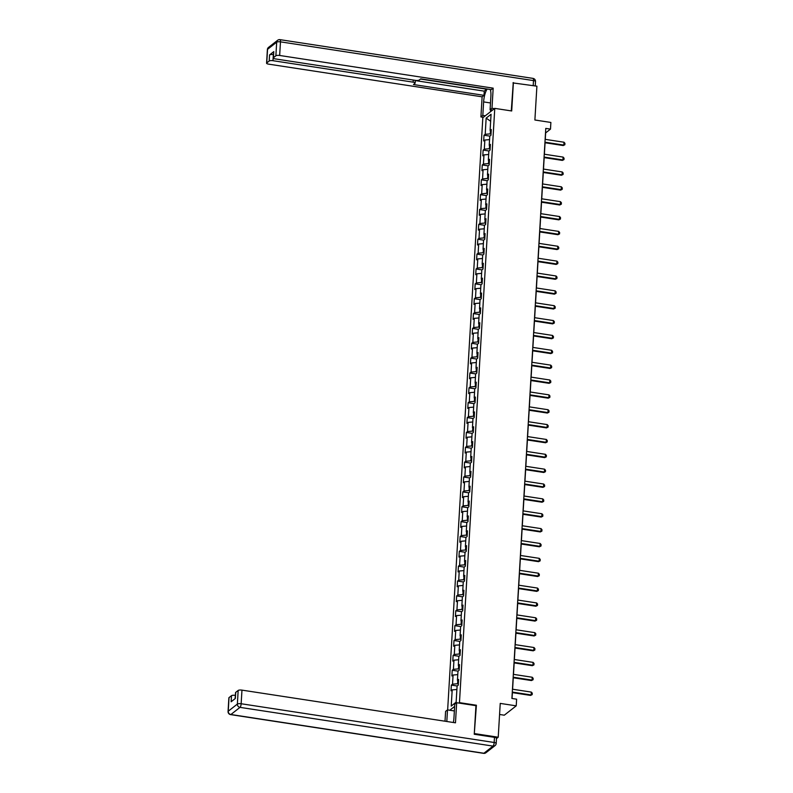 <?xml version="1.0" encoding="UTF-8"?>
<svg xmlns="http://www.w3.org/2000/svg" width="793" height="793" viewBox="0 0 793 793"><rect width="100%" height="100%" fill="white"/><g stroke="black" fill="none" stroke-linecap="round" stroke-linejoin="round"><path stroke-width="1.19" d="M499.57 714.473L504.279 715.197L516.223 705.849L516.62 699.178L511.911 698.464L545.782 128.397L550.491 129.12L550.877 122.449L534.888 120.001L536.901 86.179L512.952 82.918M474.273 733.961L476.395 705.235L459.464 702.638L494.773 108.373L482.828 117.721L447.649 709.913M474.71 733.624L498.222 737.222L496.477 738.59M459.464 702.638L458.929 703.064M454.637 706.424L449.76 710.241M486.159 118.117L485.197 134.304L484.017 135.226L483.68 140.946L484.86 140.024L484.315 149.173L483.135 150.095L482.798 155.805L483.978 154.883L483.433 164.032L482.253 164.954L481.916 170.673L483.086 169.752L482.55 178.891L481.371 179.813L481.034 185.532L482.203 184.61L481.668 193.75L480.489 194.672L480.142 200.391L481.321 199.469L480.776 208.618L479.606 209.54L479.259 215.25L480.439 214.328L479.894 223.477L478.724 224.399L478.377 230.119L479.557 229.197L479.012 238.336L477.832 239.258L477.495 244.978L478.675 244.056L478.129 253.195L476.95 254.117L476.613 259.836L477.792 258.914L477.247 268.064L476.068 268.986L475.731 274.695L476.91 273.773L476.365 282.923L475.185 283.844L474.848 289.564L476.028 288.642L475.483 297.781L474.303 298.703L473.966 304.423L475.146 303.501L474.601 312.64L473.421 313.572L473.084 319.282L474.264 318.36L473.718 327.509L472.539 328.431L472.202 334.14L473.381 333.219L472.836 342.368L471.657 343.29L471.32 349.009L472.499 348.087L471.954 357.227L470.774 358.149L470.437 363.868L471.607 362.946L471.072 372.086L469.892 373.017L469.555 378.727L470.725 377.805L470.19 386.954L469.01 387.876L468.673 393.586L469.843 392.664L469.307 401.813L468.128 402.735L467.781 408.454L468.96 407.533L468.415 416.672L467.246 417.594L466.899 423.313L468.078 422.391L467.533 431.541L466.363 432.463L466.016 438.172L467.196 437.25L466.651 446.4L465.471 447.321L465.134 453.031L466.314 452.109L465.769 461.258L464.589 462.18L464.252 467.9L465.432 466.978L464.886 476.117L463.707 477.039L463.37 482.759L464.549 481.837L464.004 490.986L462.825 491.908L462.488 497.617L463.667 496.696L463.122 505.845L461.942 506.767L461.605 512.476L462.785 511.554L462.24 520.704L461.06 521.625L460.723 527.345L461.903 526.423L461.357 535.562L460.178 536.484L459.841 542.204L461.02 541.282L460.475 550.431L459.296 551.353L458.959 557.063L460.138 556.141L459.593 565.29L458.413 566.212L458.076 571.922L459.246 571L458.711 580.149L457.531 581.071L457.194 586.79L458.364 585.868L457.829 595.008L456.649 595.93L456.302 601.649L457.482 600.727L456.946 609.876L455.767 610.798L455.42 616.508L456.599 615.586L456.054 624.735L454.885 625.657L454.538 631.367L455.717 630.445L455.172 639.594L454.002 640.516L453.655 646.236L454.835 645.314L454.29 654.453L453.11 655.375L452.773 661.094L453.953 660.173L453.408 669.322L452.228 670.244L451.891 675.953L453.071 675.031L452.525 684.181L451.346 685.102L451.009 690.812L452.188 689.89L451.227 706.087L456.134 702.251L457.095 686.054L458.275 685.132L458.612 679.413L457.432 680.335L457.977 671.195L459.157 670.273L459.494 664.554L458.314 665.476L458.86 656.336L460.039 655.414L460.376 649.695L459.197 650.617L459.742 641.468L460.921 640.546L461.258 634.836L460.079 635.758L460.624 626.609L461.804 625.687L462.141 619.967L460.961 620.889L461.506 611.75L462.686 610.828L463.023 605.109L461.843 606.03L462.388 596.891L463.568 595.969L463.905 590.25L462.735 591.172L463.271 582.022L464.45 581.1L464.787 575.391L463.618 576.313L464.153 567.164L465.332 566.242L465.679 560.522L464.5 561.444L465.045 552.305L466.215 551.383L466.562 545.663L465.382 546.585L465.927 537.446L467.097 536.514L467.444 530.804L466.264 531.726L466.809 522.577L467.979 521.655L468.326 515.946L467.146 516.867L467.692 507.718L468.871 506.796L469.208 501.077L468.029 501.999L468.574 492.859L469.753 491.938L470.09 486.218L468.911 487.14L469.456 478.001L470.636 477.069L470.973 471.359L469.793 472.281L470.338 463.132L471.518 462.21L471.855 456.5L470.675 457.422L471.22 448.273L472.4 447.351L472.737 441.632L471.557 442.553L472.103 433.414L473.282 432.492L473.619 426.773L472.44 427.695L472.985 418.545L474.164 417.624L474.501 411.914L473.322 412.836L473.867 403.687L475.047 402.765L475.384 397.055L474.204 397.977L474.749 388.828L475.929 387.906L476.266 382.186L475.096 383.108L475.631 373.969L476.811 373.047L477.148 367.328L475.978 368.249L476.514 359.1L477.693 358.178L478.04 352.469L476.861 353.391L477.406 344.241L478.575 343.319L478.922 337.61L477.743 338.532L478.288 329.382L479.458 328.461L479.805 322.741L478.625 323.663L479.17 314.524L480.35 313.602L480.687 307.882L479.507 308.804L480.052 299.655L481.232 298.733L481.569 293.023L480.389 293.945L480.935 284.796L482.114 283.874L482.451 278.165L481.272 279.086L481.817 269.937L482.996 269.015L483.334 263.296L482.154 264.218L482.699 255.078L483.879 254.156L484.216 248.437L483.036 249.359L483.581 240.21L484.761 239.288L485.098 233.578L483.918 234.5L484.464 225.351L485.643 224.429L485.98 218.719L484.801 219.641L485.346 210.492L486.525 209.57L486.862 203.851L485.683 204.772L486.228 195.633L487.408 194.711L487.745 188.992L486.565 189.914L487.11 180.764L488.29 179.842L488.627 174.133L487.457 175.055L487.992 165.906L489.172 164.984L489.509 159.274L488.339 160.196L488.875 151.047L490.054 150.125L490.401 144.405L489.222 145.327L489.767 136.188L490.936 135.266L491.283 129.546L490.104 130.468L491.065 114.271L486.159 118.117L490.649 121.26M458.344 683.863L457.581 683.744L457.769 680.553M458.513 681.038L457.432 680.335M452.525 684.181L457.581 683.744M453.071 675.031L457.769 674.625M459.226 669.005L458.463 668.886L458.651 665.694M459.395 666.17L458.314 665.476M453.408 669.322L458.463 668.886M453.953 660.173L458.651 659.766M460.109 654.136L459.345 654.017L459.534 650.835M460.277 651.311L459.197 650.617M454.29 654.453L459.345 654.017M454.835 645.314L459.534 644.907M461.001 639.277L460.227 639.158L460.416 635.966M461.159 636.452L460.079 635.758M455.172 639.594L460.227 639.158M455.717 630.445L460.426 630.048M461.883 624.418L461.11 624.299L461.298 621.107M462.051 621.583L460.961 620.889M456.054 624.735L461.11 624.299M456.599 615.586L461.308 615.18M462.765 609.559L461.992 609.44L462.18 606.249M462.934 606.724L461.843 606.03M456.946 609.876L461.992 609.44M457.482 600.727L462.19 600.321M463.647 594.691L462.874 594.572L463.072 591.39M463.816 591.865L462.735 591.172M457.829 595.008L462.874 594.572M458.364 585.868L463.072 585.462M464.529 579.832L463.756 579.713L463.955 576.521M464.698 577.007L463.618 576.313M458.711 580.149L463.756 579.713M459.246 571L463.955 570.603M465.412 564.973L464.648 564.854L464.837 561.662M465.58 562.138L464.5 561.444M459.593 565.29L464.648 564.854M460.138 556.141L464.837 555.734M466.294 550.114L465.531 549.995L465.719 546.803M466.462 547.279L465.382 546.585M460.475 550.431L465.531 549.995M461.02 541.282L465.719 540.876M467.176 535.245L466.413 535.126L466.601 531.944M467.345 532.42L466.264 531.726M461.357 535.562L466.413 535.126M461.903 526.423L466.601 526.017M468.058 520.386L467.295 520.267L467.483 517.076M468.227 517.561L467.146 516.867M462.24 520.704L467.295 520.267M462.785 511.554L467.483 511.158M468.941 505.528L468.177 505.409L468.366 502.217M469.109 502.693L468.029 501.999M463.122 505.845L468.177 505.409M463.667 496.696L468.366 496.289M469.823 490.669L469.059 490.55L469.248 487.358M469.991 487.834L468.911 487.14M464.004 490.986L469.059 490.55M464.549 481.837L469.248 481.43M470.705 475.8L469.942 475.681L470.13 472.499M470.873 472.975L469.793 472.281M464.886 476.117L469.942 475.681M465.432 466.978L470.13 466.571M471.587 460.941L470.824 460.822L471.012 457.63M471.756 458.116L470.675 457.422M465.769 461.258L470.824 460.822M466.314 452.109L471.012 451.713M472.469 446.082L471.706 445.963L471.894 442.772M472.638 443.247L471.557 442.553M466.651 446.4L471.706 445.963M467.196 437.25L471.894 436.844M473.362 431.223L472.588 431.105L472.777 427.913M473.52 428.389L472.44 427.695M467.533 431.541L472.588 431.105M468.078 422.391L472.787 421.985M474.244 416.355L473.471 416.236L473.659 413.054M474.412 413.53L473.322 412.836M468.415 416.672L473.471 416.236M468.96 407.533L473.669 407.126M475.126 401.496L474.353 401.377L474.541 398.185M475.294 398.671L474.204 397.977M469.307 401.813L474.353 401.377M469.843 392.664L474.551 392.267M476.008 386.637L475.235 386.518L475.433 383.326M476.177 383.802L475.096 383.108M470.19 386.954L475.235 386.518M470.725 377.805L475.433 377.399M476.89 371.778L476.117 371.659L476.315 368.467M477.059 368.943L475.978 368.249M471.072 372.086L476.117 371.659M471.607 362.946L476.315 362.54M477.773 356.909L477.009 356.791L477.198 353.609M477.941 354.084L476.861 353.391M471.954 357.227L477.009 356.791M472.499 348.087L477.198 347.681M478.655 342.051L477.892 341.932L478.08 338.74M478.823 339.226L477.743 338.532M472.836 342.368L477.892 341.932M473.381 333.219L478.08 332.822M479.537 327.192L478.774 327.073L478.962 323.881M479.706 324.357L478.625 323.663M473.718 327.509L478.774 327.073M474.264 318.36L478.962 317.953M480.419 312.323L479.656 312.214L479.844 309.022M480.588 309.498L479.507 308.804M474.601 312.64L479.656 312.214M475.146 303.501L479.844 303.095M481.301 297.464L480.538 297.345L480.727 294.163M481.47 294.639L480.389 293.945M475.483 297.781L480.538 297.345M476.028 288.642L480.727 288.236M482.184 282.605L481.42 282.486L481.609 279.295M482.352 279.78L481.272 279.086M476.365 282.923L481.42 282.486M476.91 273.773L481.609 273.377M483.066 267.747L482.303 267.628L482.491 264.436M483.234 264.912L482.154 264.218M477.247 268.064L482.303 267.628M477.792 258.914L482.491 258.508M483.948 252.878L483.185 252.769L483.373 249.577M484.117 250.053L483.036 249.359M478.129 253.195L483.185 252.769M478.675 244.056L483.373 243.649M484.83 238.019L484.067 237.9L484.255 234.718M484.999 235.194L483.918 234.5M479.012 238.336L484.067 237.9M479.557 229.197L484.255 228.79M485.722 223.16L484.949 223.041L485.138 219.849M485.891 220.335L484.801 219.641M479.894 223.477L484.949 223.041M480.439 214.328L485.147 213.932M486.605 208.301L485.831 208.182L486.02 204.99M486.773 205.466L485.683 204.772M480.776 208.618L485.831 208.182M481.321 199.469L486.03 199.063M487.487 193.433L486.714 193.323L486.902 190.132M487.655 190.607L486.565 189.914M481.668 193.75L486.714 193.323M482.203 184.61L486.912 184.204M488.369 178.574L487.596 178.455L487.794 175.273M488.538 175.749L487.457 175.055M482.55 178.891L487.596 178.455M483.086 169.752L487.794 169.345M489.251 163.715L488.488 163.596L488.676 160.404M489.42 160.89L488.339 160.196M483.433 164.032L488.488 163.596M483.978 154.883L488.676 154.486M490.133 148.856L489.37 148.737L489.559 145.545M490.302 146.021L489.222 145.327M484.315 149.173L489.37 148.737M484.86 140.024L489.559 139.618M491.016 133.987L490.252 133.878L490.441 130.686M491.184 131.162L490.104 130.468M485.197 134.304L490.252 133.878M516.223 705.849L500.234 703.401L498.222 737.222M494.773 108.373L511.703 110.97L513.388 82.581M545.257 139.36L545.643 132.907L550.491 129.12M512.04 698.484L512.387 692.626M512.595 689.226L513.269 677.767M513.477 674.367L514.161 662.908M514.36 659.508L515.044 648.04M515.242 644.65L515.926 633.181M516.124 629.781L516.808 618.322M517.006 614.922L517.69 603.463M517.888 600.063L518.572 588.594M518.771 585.204L519.455 573.735M519.653 570.336L520.337 558.877M520.535 555.477L521.219 544.008M521.417 540.618L522.101 529.149M522.309 525.759L522.984 514.29M523.192 510.89L523.866 499.431M524.074 496.031L524.748 484.563M524.956 481.173L525.63 469.704M525.838 466.314L526.522 454.845M526.721 451.445L527.404 439.986M527.603 436.586L528.287 425.117M528.485 421.727L529.169 410.259M529.367 406.868L530.051 395.4M530.249 392L530.933 380.541M531.132 377.141L531.816 365.672M532.014 362.282L532.698 350.813M532.896 347.423L533.58 335.954M533.778 332.554L534.462 321.096M534.67 317.696L535.344 306.227M535.553 302.837L536.227 291.368M536.435 287.968L537.109 276.509M537.317 273.109L537.991 261.65M538.199 258.25L538.883 246.782M539.081 243.392L539.765 231.923M539.964 228.523L540.648 217.064M540.846 213.664L541.53 202.205M541.728 198.805L542.412 187.336M542.61 183.946L543.294 172.477M543.492 169.078L544.176 157.619M544.375 154.219L545.059 142.76M451.227 706.087L456.134 702.142M452.188 689.89L456.887 689.494M484.017 135.226L489.846 136.118M483.135 150.095L488.954 150.987M482.253 164.954L488.072 165.846M481.371 179.813L487.189 180.705M480.489 194.672L486.307 195.564M479.606 209.54L485.425 210.432M478.724 224.399L484.543 225.291M477.832 239.258L483.661 240.15M476.95 254.117L482.778 255.009M476.068 268.986L481.896 269.878M475.185 283.844L481.014 284.737M474.303 298.703L480.132 299.595M473.421 313.572L479.25 314.454M472.539 328.431L478.367 329.323M471.657 343.29L477.475 344.182M470.774 358.149L476.593 359.041M469.892 373.017L475.711 373.899M469.01 387.876L474.829 388.768M468.128 402.735L473.946 403.627M467.246 417.594L473.064 418.486M466.363 432.463L472.182 433.345M465.471 447.321L471.3 448.214M464.589 462.18L470.418 463.072M463.707 477.039L469.535 477.931M462.825 491.908L468.653 492.8M461.942 506.767L467.771 507.659M461.06 521.625L466.889 522.518M460.178 536.484L466.006 537.376M459.296 551.353L465.114 552.245M458.413 566.212L464.232 567.104M457.531 581.071L463.35 581.963M456.649 595.93L462.468 596.822M455.767 610.798L461.585 611.69M454.885 625.657L460.703 626.549M454.002 640.516L459.821 641.408M453.11 655.375L458.939 656.267M452.228 670.244L458.057 671.136M451.346 685.102L457.174 685.995M476.395 705.235L475.859 705.651M545.128 139.34L564.001 142.225L564.933 143.315L564.854 144.752L563.248 145.545L544.93 142.74M564.001 142.225L563.823 145.089L544.96 142.195M564.854 144.752L563.248 145.545M485.266 115.808L482.818 115.441L480.915 116.928L482.114 96.825L268.589 64.134A2.984 0.852 -176.6 0 1 266.577 63.202A2.984 0.852 -176.6 0 1 266.745 62.944L269.194 61.021L269.561 54.925A2.984 0.852 3.4 0 1 273.347 54.598L273.456 54.618M482.818 115.441L483.621 101.91A11.201 3.311 -81.3 0 1 487.229 89.034M494.435 108.641L491.987 108.264L490.084 109.751L490.887 96.221A11.201 3.311 -81.3 0 0 490.282 89.5M491.987 108.264L493.177 88.162L491.273 89.649L420.736 78.854L419.219 80.034A2.984 0.852 -176.6 0 1 415.423 80.361L275.28 58.9A2.984 0.852 -176.6 0 1 273.258 57.968L273.625 51.872A2.984 0.852 3.4 0 1 273.783 51.614L269.561 54.925M486.763 88.965L484.265 91.145L484.017 95.338L482.114 96.825M483.363 117.305L480.915 116.928M492.532 110.128L490.084 109.751M493.177 88.162L279.661 55.47A2.984 0.852 -176.6 0 0 275.875 55.797L273.426 57.711A2.984 0.852 -176.6 0 0 273.258 57.968M273.347 54.598L272.98 60.694L413.133 82.155A2.984 0.852 -176.6 0 1 415.145 83.096A2.984 0.852 -176.6 0 1 414.987 83.344L413.47 84.534L484.017 95.338M272.98 60.694A2.984 0.852 -176.6 0 0 269.194 61.021M513.259 82.68L511.287 110.901M420.478 79.052L486.753 89.203M415.294 80.589L484.265 91.145M490.54 111.684L490.649 109.84M491.135 109.91L491.055 111.278M453.358 722.492A11.201 3.311 -81.3 0 0 453.963 717.734L454.766 704.204L456.669 702.717L455.479 722.82L241.964 690.128L241.151 703.748L494.168 742.486L494.475 737.341L474.254 734.249L475.949 705.671L456.669 702.717M446.816 721.491L447.5 709.894L445.597 711.38L445.012 721.214M454.369 710.944L447.5 709.894M235.392 695.372L235.085 698.683M229.038 697.602L228.225 711.222A2.984 0.852 -176.6 0 0 228.067 711.48L228.87 697.86A2.984 0.852 3.4 0 1 229.038 697.602L231.487 695.679A2.984 0.852 3.4 0 1 235.283 695.352M235.204 698.583L235.551 692.626A2.984 0.852 3.4 0 1 235.719 692.368L238.168 690.455A2.984 0.852 3.4 0 1 241.964 690.128M231.487 695.679L231.13 701.775L235.352 698.464L235.719 692.368M494.475 737.341A2.984 0.852 3.4 0 1 496.487 738.283L496.19 743.428A2.984 0.852 -176.6 0 0 494.168 742.486A2.984 0.882 98.7 0 1 493.038 746.104L240.011 707.366L230.882 714.513L483.899 753.251L493.038 746.104A2.984 2.726 -128.1 0 0 495.05 745.598A2.984 2.984 0 0 0 496.19 743.428A2.984 0.852 -176.6 0 1 496.021 743.675M544.246 154.199L563.109 157.093L564.051 158.184L563.972 159.611L562.366 160.404L544.048 157.599M563.109 157.093L562.941 159.948L544.077 157.064M563.972 159.611L562.366 160.404M543.364 169.058L562.227 171.952L563.169 173.043L563.089 174.47L561.484 175.263L543.165 172.458M562.227 171.952L562.059 174.807L543.195 171.922M563.089 174.47L561.484 175.263M542.481 183.926L561.345 186.811L562.287 187.901L562.197 189.329L560.601 190.122L542.283 187.317M561.345 186.811L561.176 189.666L542.313 186.781M562.197 189.329L560.601 190.122M541.599 198.785L560.463 201.67L561.404 202.76L561.315 204.197L559.719 204.99L541.401 202.185M560.463 201.67L560.294 204.535L541.431 201.64M561.315 204.197L559.719 204.99M540.717 213.644L559.58 216.539L560.522 217.629L560.433 219.056L558.827 219.849L540.519 217.044M559.58 216.539L559.412 219.393L540.548 216.509M560.433 219.056L558.827 219.849M539.835 228.503L558.698 231.397L559.64 232.488L559.551 233.915L557.945 234.708L539.636 231.903M558.698 231.397L558.53 234.252L539.666 231.368M559.551 233.915L557.945 234.708M538.953 243.372L557.816 246.256L558.758 247.347L558.668 248.774L557.063 249.567L538.754 246.762M557.816 246.256L557.648 249.111L538.784 246.226M558.668 248.774L557.063 249.567M538.07 258.231L556.934 261.115L557.875 262.205L557.786 263.643L556.18 264.436L537.872 261.631M556.934 261.115L556.765 263.98L537.902 261.085M557.786 263.643L556.18 264.436M537.188 273.089L556.052 275.984L556.993 277.074L556.904 278.502L555.298 279.295L536.98 276.489M556.052 275.984L555.883 278.839L537.02 275.954M556.904 278.502L555.298 279.295M536.306 287.958L555.169 290.843L556.111 291.933L556.022 293.36L554.416 294.153L536.098 291.348M555.169 290.843L555.001 293.697L536.137 290.813M556.022 293.36L554.416 294.153M535.424 302.817L554.287 305.701L555.219 306.792L555.14 308.219L553.534 309.012L535.216 306.207M554.287 305.701L554.119 308.556L535.255 305.672M555.14 308.219L553.534 309.012M534.541 317.676L553.405 320.56L554.337 321.651L554.257 323.088L552.652 323.881L534.333 321.076M553.405 320.56L553.236 323.425L534.363 320.531M554.257 323.088L552.652 323.881M533.659 332.535L552.523 335.429L553.455 336.519L553.375 337.947L551.769 338.74L533.451 335.935M552.523 335.429L552.354 338.284L533.481 335.399M553.375 337.947L551.769 338.74M532.767 347.403L551.641 350.288L552.572 351.378L552.493 352.806L550.887 353.599L532.569 350.793M551.641 350.288L551.462 353.143L532.599 350.258M552.493 352.806L550.887 353.599M531.885 362.262L550.748 365.147L551.69 366.237L551.611 367.665L550.005 368.458L531.687 365.652M550.748 365.147L550.58 368.002L531.716 365.117M551.611 367.665L550.005 368.458M531.003 377.121L549.866 380.006L550.808 381.106L550.729 382.533L549.123 383.326L530.804 380.521M549.866 380.006L549.698 382.87L530.834 379.976M550.729 382.533L549.123 383.326M530.12 391.98L548.984 394.874L549.926 395.965L549.836 397.392L548.241 398.185L529.922 395.38M548.984 394.874L548.815 397.729L529.952 394.845M549.836 397.392L548.241 398.185M529.238 406.849L548.102 409.733L549.043 410.824L548.954 412.251L547.358 413.044L529.04 410.239M548.102 409.733L547.933 412.588L529.07 409.703M548.954 412.251L547.358 413.044M528.356 421.707L547.22 424.592L548.161 425.682L548.072 427.11L546.466 427.903L528.158 425.098M547.22 424.592L547.051 427.457L528.188 424.562M548.072 427.11L546.466 427.903M527.474 436.566L546.337 439.451L547.279 440.551L547.19 441.979L545.584 442.772L527.276 439.966M546.337 439.451L546.169 442.316L527.305 439.421M547.19 441.979L545.584 442.772M526.592 451.425L545.455 454.32L546.397 455.41L546.308 456.837L544.702 457.63L526.393 454.825M545.455 454.32L545.287 457.174L526.423 454.29M546.308 456.837L544.702 457.63M525.709 466.294L544.573 469.178L545.515 470.269L545.425 471.696L543.82 472.489L525.511 469.684M544.573 469.178L544.404 472.033L525.541 469.149M545.425 471.696L543.82 472.489M524.827 481.153L543.691 484.037L544.632 485.128L544.543 486.555L542.937 487.348L524.619 484.543M543.691 484.037L543.522 486.902L524.659 484.008M544.543 486.555L542.937 487.348M523.945 496.012L542.808 498.896L543.74 499.996L543.661 501.424L542.055 502.217L523.737 499.412M542.808 498.896L542.64 501.761L523.776 498.866M543.661 501.424L542.055 502.217M523.063 510.87L541.926 513.765L542.858 514.855L542.779 516.283L541.173 517.076L522.855 514.27M541.926 513.765L541.758 516.62L522.894 513.735M542.779 516.283L541.173 517.076M522.181 525.739L541.044 528.624L541.976 529.714L541.897 531.141L540.291 531.934L521.972 529.129M541.044 528.624L540.876 531.479L522.002 528.594M541.897 531.141L540.291 531.934M521.298 540.598L540.162 543.483L541.094 544.573L541.014 546L539.409 546.793L521.09 543.998M540.162 543.483L539.983 546.347L521.12 543.453M541.014 546L539.409 546.793M520.406 555.457L539.28 558.341L540.211 559.442L540.132 560.869L538.526 561.662L520.208 558.857M539.28 558.341L539.101 561.206L520.238 558.312M540.132 560.869L538.526 561.662M519.524 570.316L538.388 573.21L539.329 574.301L539.25 575.728L537.644 576.521L519.326 573.716M538.388 573.21L538.219 576.065L519.356 573.18M539.25 575.728L537.644 576.521M518.642 585.184L537.505 588.069L538.447 589.159L538.358 590.587L536.762 591.38L518.444 588.575M537.505 588.069L537.337 590.924L518.473 588.039M538.358 590.587L536.762 591.38M517.76 600.043L536.623 602.928L537.565 604.018L537.476 605.446L535.88 606.239L517.561 603.443M536.623 602.928L536.455 605.793L517.591 602.898M537.476 605.446L535.88 606.239M516.877 614.902L535.741 617.787L536.683 618.887L536.593 620.314L534.997 621.107L516.679 618.302M535.741 617.787L535.572 620.651L516.709 617.757M536.593 620.314L534.997 621.107M515.995 629.761L534.859 632.655L535.8 633.746L535.711 635.173L534.105 635.966L515.797 633.161M534.859 632.655L534.69 635.51L515.827 632.626M535.711 635.173L534.105 635.966M515.113 644.63L533.976 647.514L534.918 648.605L534.829 650.032L533.223 650.825L514.915 648.02M533.976 647.514L533.808 650.369L514.944 647.485M534.829 650.032L533.223 650.825M514.231 659.489L533.094 662.373L534.036 663.463L533.947 664.891L532.341 665.684L514.033 662.889M533.094 662.373L532.926 665.238L514.062 662.343M533.947 664.891L532.341 665.684M513.349 674.347L532.212 677.242L533.154 678.332L533.065 679.76L531.459 680.553L513.15 677.747M532.212 677.242L532.044 680.097L513.18 677.202M533.065 679.76L531.459 680.553M512.466 689.206L531.33 692.101L532.272 693.191L532.182 694.618L530.576 695.411L512.258 692.606M531.33 692.101L531.161 694.955L512.298 692.071M532.182 694.618L530.576 695.411M273.783 51.614L273.426 57.711M275.875 55.797L276.688 42.168L267.548 49.325L266.745 62.944M533.193 85.614L533.501 80.589L280.474 41.851L279.661 55.47M413.133 82.155L413.262 80.034M490.49 102.961L483.621 101.91M276.688 42.168A2.984 0.852 3.4 0 1 280.474 41.851A2.984 0.882 98.7 0 0 279.959 39.65A2.984 2.984 0 0 0 277.669 40.255A2.984 2.726 51.9 0 0 276.688 42.168M267.548 49.325A2.984 2.726 -128.1 0 1 268.53 47.402A2.984 2.984 0 0 0 267.39 49.572A2.984 0.852 3.4 0 1 267.548 49.325M279.671 39.749A2.984 0.882 98.7 0 1 279.959 39.65L532.975 78.388A2.984 0.882 98.7 0 1 533.501 80.589A2.984 0.852 3.4 0 1 535.513 81.52L535.245 85.931M228.067 711.48A2.984 2.984 0 0 0 230.594 714.612A2.984 0.882 98.7 0 0 230.882 714.513A2.984 2.726 -128.1 0 1 228.225 711.222L237.365 704.075L238.168 690.455M237.365 704.075A2.984 2.726 51.9 0 0 240.011 707.366A2.984 0.882 98.7 0 0 241.151 703.748A2.984 0.852 -176.6 0 0 237.365 704.075M485.911 752.745A2.984 2.726 51.9 0 1 483.899 753.251A2.984 0.882 98.7 0 1 483.621 753.35A2.984 2.984 0 0 0 485.911 752.745L495.05 745.598M277.669 40.255L268.53 47.402M267.39 49.572L266.577 63.202M535.513 81.52A2.984 2.984 0 0 0 532.975 78.388M415.145 83.096L415.314 80.351M230.594 714.612L483.621 753.35"/></g></svg>
